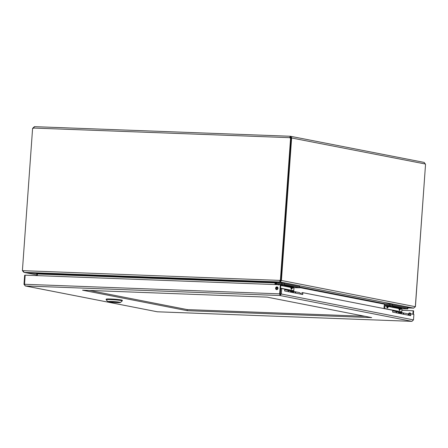 <?xml version="1.0" encoding="UTF-8"?>
<svg xmlns="http://www.w3.org/2000/svg" width="448" height="448" viewBox="0 0 448 448"><rect width="100%" height="100%" fill="white"/><g stroke="black" fill="none" stroke-linecap="round" stroke-linejoin="round"><path stroke-width="0.67" d="M290.27 136.265L34.434 126.655L33.617 128.05L289.626 137.665L290.444 136.27L424.228 162.434M34.384 126.661L32.911 128.145L33.499 128.167M34.434 126.655L290.354 136.265L290.265 137.346M290.707 137.402L290.612 136.287L291.866 137.872A0.997 0.465 -87.8 0 1 291.614 138.146L291.094 138.124M415.335 306.69L281.445 280.476L280.454 280.431L281.445 280.476L280.185 281.999L413.616 308.123L415.335 306.69L425.538 164.366A0.997 0.465 -87.8 0 1 425.331 164.002L424.082 162.417M290.534 137.368L290.903 137.838L290.371 137.351L290.125 137.766L290.371 137.351M36.126 273.521L23.957 272.373L22.462 270.743L23.016 270.76L22.4 270.654L23.022 270.676L24.03 272.367L279.966 281.982L279.77 280.325L280.89 280.442L291.099 138.09L290.595 137.99A0.997 0.879 -78.9 0 1 289.626 137.665L290.125 137.766A0.997 0.879 -78.9 0 0 290.41 138.04M290.595 137.99L280.392 280.347M22.4 270.654L32.603 128.302A0.997 0.879 -78.9 0 0 33.617 128.05M290.774 138.023A0.997 0.465 92.2 0 0 290.903 137.838L425.331 164.002M281.411 280.47L291.614 138.146M415.397 306.779L425.533 164.41M32.603 128.302L33.001 128.374M413.834 308.123L407.686 307.597M23.957 272.373L36.837 274.91L23.962 272.35M280.89 280.442L23.022 270.676M280.045 280.902L280.269 280.42L280.045 280.902M275.184 282.727L279.966 281.982L280.179 280.773M274.938 284.553L275.05 282.929L37.425 274.002L35.885 273.454L24.03 272.367M280.487 280.442L280.185 281.999L276.455 282.453M413.616 308.123L407.686 307.58M413.549 308.118L407.663 307.916L413.633 308.14M23.016 270.766L22.495 270.749M276.73 283.08L276.668 282.542M35.818 273.465L37.419 274.092M275.442 284.57L275.615 282.548M37.425 274.002L37.307 275.626M275.85 282.503L275.66 284.581M276.332 288.585L276.293 289.178M36.792 275.604L36.898 274.075M187.18 310.677L371.683 317.61L267.058 297.125L82.555 290.192L187.18 310.677L187.258 309.602L364.851 316.271M89.466 290.45L187.258 309.602M413.498 319.889L413.89 314.429L410.872 313.835L410.743 315.655L392.605 312.105L392.734 310.285L302.876 292.69L302.747 294.515L284.609 290.959L284.738 289.139L281.725 288.551L281.333 294.011L280.375 293.972L279.994 295.518L411.891 321.345L413.498 319.889L281.333 294.011L279.994 295.518L279.658 293.854L24.528 284.273L25.189 285.93L157.321 311.786L411.953 321.35L157.282 311.78L25.39 285.953L24.002 284.346L24.528 284.362M280.073 294.442L280.157 293.955L279.658 293.854L280.308 284.754L25.178 275.167L24.528 284.273M276.713 289.643A1.378 1.215 -78.9 0 0 277.077 286.922A1.378 1.215 -78.9 0 0 276.545 289.626A1.378 1.215 -78.9 0 0 276.713 289.643M25.172 275.257L24.651 275.24L24.002 284.346M409.237 315.364A1.378 1.215 101.1 0 1 410.133 313.006M413.375 314.328L413.622 310.856L413.123 310.755L412.877 314.227M281.725 288.551L280.767 288.512L280.375 293.972M410.872 313.835L409.914 313.802L409.797 315.47M302.876 292.69L301.918 292.656L301.801 294.325M280.157 293.955L280.806 284.85L280.308 284.754M277.318 287A1.378 1.215 -78.9 0 0 276.802 289.643M408.738 315.263A1.378 1.215 101.1 0 1 408.722 315.246A2.234 1.971 101.1 0 0 407.226 313.684L402.287 312.715A2.234 1.971 101.1 0 1 403.782 314.294M408.414 314.507A1.378 1.215 101.1 0 1 410.799 313.835M401.873 310.335L413.123 310.755M288.831 285.757L284.418 285.51L288.831 285.757M287.739 285.818L285.331 285.6L287.739 285.818M292.264 286.759L288.848 286.378L292.264 286.759M290.091 286.53L292.611 286.625L290.102 286.479M299.723 286.866L299.869 287.795L299.723 286.866L284.402 283.864L277.379 283.466A1.26 1.109 101.1 0 0 276.186 284.598M289.178 285.768L284.032 285.471L289.178 285.768M293.602 286.636L288.462 286.339L293.602 286.636M276.853 289.638L276.136 288.187A1.462 1.294 101.1 0 1 276.119 288.148M276.763 287.174L276.746 287.42A0.599 0.526 101.1 0 0 276.814 287.745L277.581 289.296M276.954 284.626A0.392 0.347 101.1 0 1 277.318 284.329L284.34 284.726L284.402 283.864M299.662 287.728L284.34 284.726M299.869 287.795L294.33 287.661A0.392 0.347 -78.9 0 0 293.955 288.042L293.759 290.746A0.599 0.526 -78.9 0 0 293.821 291.077L294.045 291.525M294.235 291.564A2.234 1.971 101.1 0 1 294.286 291.57L299.225 292.538A2.234 1.971 101.1 0 1 300.726 294.118M288.658 291.754A2.234 1.971 -78.9 0 0 287.157 290.175L284.698 289.694M294.286 291.57A2.234 1.971 101.1 0 1 295.781 293.149M292.477 287.829L293.07 287.47L291.514 287.638L291.071 287.022L281.053 285.057M292.701 287.342L293.446 287.342L292.214 288.327M278.544 285.023L278.919 284.642L277.318 284.329M279.026 284.704L281.053 284.827L280.582 285.023M280.33 285.449L280.784 285.225M280.549 284.967L281.294 284.962L280.941 285.152L281.389 284.894L281.053 284.827M280.767 285.454L290.69 287.403L291.071 287.022L293.541 287.274L293.07 287.47M291.575 289.251L291.234 289.19L290.69 287.403L291.514 287.638L291.575 289.251L292.208 288.417M291.049 286.395L293.373 286.692L291.049 286.395M291.351 286.726L288.557 286.356L291.194 286.378L293.815 286.737L291.351 286.726M285.746 285.482L288.943 285.83L285.746 285.482M287.974 285.919L284.127 285.488L287.974 285.919M396.833 306.902L392.426 306.656L396.833 306.902M395.741 306.964L393.333 306.746L395.741 306.964M400.266 307.905L396.85 307.524L400.266 307.905M398.098 307.675L400.613 307.77L398.104 307.625M407.725 308.011L407.87 308.941L407.725 308.011L392.403 305.01L385.381 304.612A1.26 1.109 101.1 0 0 384.182 305.827L383.986 308.532A1.462 1.294 101.1 0 0 383.986 308.571M397.18 306.914L392.034 306.622L397.18 306.914M401.604 307.782L396.463 307.485L401.604 307.782M384.759 308.722A0.599 0.526 101.1 0 1 384.748 308.566L384.944 305.855A0.392 0.347 101.1 0 1 385.319 305.474L392.342 305.872L392.403 305.01M407.663 308.874L392.342 305.872M407.87 308.941L402.332 308.806A0.392 0.347 -78.9 0 0 401.957 309.187L401.761 311.892A0.599 0.526 -78.9 0 0 401.822 312.222L402.046 312.67M396.659 312.9A2.234 1.971 -78.9 0 0 395.158 311.321L392.694 310.839M400.484 308.974L401.072 308.616L399.515 308.784L399.073 308.168L389.054 306.208M400.702 308.487L401.447 308.487L400.221 309.473M384.944 305.855L386.546 306.169L386.921 305.788L385.319 305.474M388.063 307.182L387.66 307.944L387.089 307.955L386.546 306.169L387.363 306.404L386.921 305.788L389.054 305.973L387.363 306.404L387.313 307.446L388.92 306.236L388.069 307.093M388.332 306.594L388.942 306.298L387.828 307.418M388.657 306.583L398.692 308.549L399.073 308.168L401.542 308.42L401.072 308.616M399.577 310.402L398.692 308.549L399.515 308.784L399.577 310.402L400.21 309.562M399.05 307.541L401.374 307.843L399.05 307.541M399.353 307.877L396.558 307.502L399.202 307.524L401.817 307.882L399.353 307.877M393.747 306.628L396.945 306.975L393.747 306.628M395.976 307.065L392.129 306.639L395.976 307.065M384.922 304.707L384.294 304.584L384.362 303.677L392.325 304.114L407.512 307.087L407.658 308M384.294 304.584L385.252 304.618M277.25 283.472L276.293 283.438L276.92 283.562M276.293 283.438L276.354 282.531L284.323 282.968L299.51 285.942L299.656 286.854M116.222 302.439A4.637 0.297 4.1 0 1 109.458 301.689A4.637 0.297 4.1 0 1 114.106 301.722A4.637 0.297 4.1 0 1 118.714 302.355A4.637 0.297 4.1 0 1 116.222 302.439M108.478 301.812A6.339 0.409 4.1 0 1 107.772 301.594A6.339 0.409 4.1 0 1 114.111 301.616A6.339 0.409 4.1 0 1 120.394 302.501A6.339 0.409 4.1 0 1 115.377 302.518A6.339 0.409 4.1 0 1 108.478 301.812M120.394 302.501L122.237 300.91A8.07 0.521 -175.9 0 0 122.254 300.877A8.07 0.521 -175.9 0 0 114.246 299.779A8.07 0.521 -175.9 0 0 106.159 299.723A8.07 0.521 -175.9 0 0 106.176 299.757L107.772 301.594M122.254 300.877L122.298 300.306A8.07 0.521 -175.9 0 0 114.285 299.208A8.07 0.521 -175.9 0 0 106.198 299.152L106.159 299.723M109.542 301.694A4.553 0.291 4.1 0 1 112.571 301.638A4.553 0.291 4.1 0 1 117.606 302.086L117.762 301.879M110.566 301.958L118.451 302.254A4.553 0.291 4.1 0 1 118.625 302.35A4.553 0.291 4.1 0 1 115.601 302.406A4.553 0.291 4.1 0 1 110.566 301.958L110.438 301.706M290.858 291.474A2.234 1.971 101.1 0 1 293.754 292.751M295.68 293.132A2.234 1.971 -78.9 0 0 294.185 291.553L292.253 291.172M288.792 291.782A2.234 1.971 -78.9 0 0 287.224 290.192M290.718 292.158A2.234 1.971 -78.9 0 0 289.218 290.578L287.291 290.203M292.746 292.555L292.835 291.799L291.486 291.536L291.396 292.292M291.486 291.536L290.724 291.463L290.662 291.956M398.826 312.614A2.234 1.971 101.1 0 1 401.722 313.891M403.648 314.266A2.234 1.971 -78.9 0 0 402.153 312.693L400.221 312.312M396.76 312.922A2.234 1.971 -78.9 0 0 395.209 311.332M398.686 313.298A2.234 1.971 -78.9 0 0 397.186 311.718L395.259 311.343M400.714 313.695L400.803 312.939L399.454 312.676L399.364 313.432M399.454 312.676L398.692 312.603L398.63 313.096M276.237 282.481L35.885 273.454M384.67 303.688L299.919 287.095M384.328 304.147L299.88 287.616M275.05 282.929L275.554 283.024M275.766 283.046L276.321 283.069M276.354 289.274L276.707 289.346M300.709 294.045L301.806 294.258M25.39 285.953L279.994 295.518M281.938 283.64L281.876 284.502M292.729 287.347L293.541 287.274M294.33 287.661L293.199 287.437M280.582 284.967L281.389 284.894M276.814 287.745L278.018 287.98M284.732 289.296L293.821 291.077M293.759 290.746L280.571 288.165M277.922 287.65L276.746 287.42M292.807 287.812L293.955 288.042M291.234 289.19L293.205 287.207M389.939 304.786L389.878 305.648M400.73 308.493L401.542 308.42M402.332 308.806L401.201 308.582M388.584 306.113L389.054 305.973M392.722 310.442L401.822 312.222M401.761 311.892L384.748 308.566M400.809 308.963L401.957 309.187M399.235 310.335L401.206 308.353M389.396 306.04L388.92 306.236M387.425 308.022L387.649 307.513L387.313 307.446L387.089 307.955M389.799 304.78L389.861 303.884M407.512 307.087L407.45 307.955M392.325 304.114L392.263 304.987M281.798 283.634L281.859 282.738M284.262 283.842L284.323 282.968M299.449 286.81L299.51 285.942M109.715 301.79L117.606 302.086L109.721 301.79M291.973 288.652L293.087 287.532M388.556 306.113L389.295 306.107L388.942 306.298M399.98 309.798L401.089 308.678"/></g></svg>

